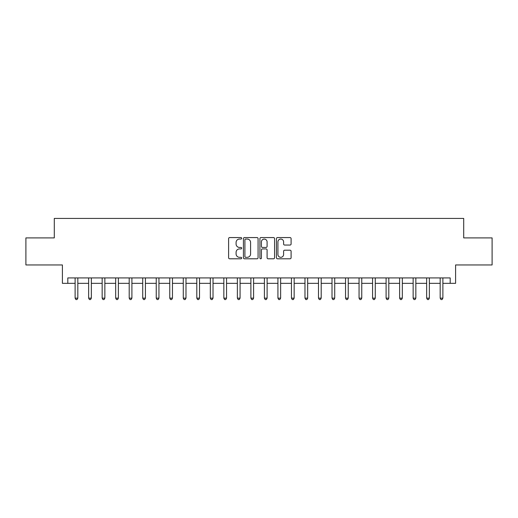 <?xml version="1.0" encoding="UTF-8"?>
<svg xmlns="http://www.w3.org/2000/svg" width="518" height="518" viewBox="0 0 518 518"><rect width="100%" height="100%" fill="white"/><g stroke="black" fill="none" stroke-linecap="round" stroke-linejoin="round"><path stroke-width="0.78" d="M241.692 238.312A0.745 0.745 0 0 0 240.948 237.568L229.668 237.568A1.062 1.062 0 0 0 228.606 238.63L228.606 257.737A1.062 1.062 0 0 0 229.668 258.799L240.948 258.799A0.745 0.745 0 0 0 241.692 258.055A0.745 0.745 0 0 0 240.948 257.316L239.491 257.316A3.399 3.399 0 0 1 236.091 253.917L236.091 252.324A3.399 3.399 0 0 1 239.491 248.925L240.948 248.925A0.745 0.745 0 0 0 241.692 248.18A0.745 0.745 0 0 0 240.948 247.442L239.491 247.442A3.399 3.399 0 0 1 236.091 244.043L236.091 242.45A3.399 3.399 0 0 1 239.491 239.051L240.948 239.051A0.745 0.745 0 0 0 241.692 238.312M290.028 245.053A1.062 1.062 0 0 0 291.09 243.991L291.09 238.63A1.062 1.062 0 0 0 290.028 237.568L277.499 237.568A1.062 1.062 0 0 0 276.437 238.63L276.437 257.737A1.062 1.062 0 0 0 277.499 258.799L290.028 258.799A1.062 1.062 0 0 0 291.09 257.737L291.09 251.262A1.062 1.062 0 0 0 290.028 250.2L284.667 250.2A1.062 1.062 0 0 0 283.605 251.262L283.605 254.474A2.843 2.843 0 0 1 280.762 257.316A2.843 2.843 0 0 1 277.926 254.474L277.926 241.893A2.843 2.843 0 0 1 280.762 239.051A2.843 2.843 0 0 1 283.605 241.893L283.605 243.991A1.062 1.062 0 0 0 284.667 245.053L290.028 245.053M67.813 283.34L67.813 277.926L450.187 277.926L450.187 283.34L455.594 283.34L455.594 264.951L492.1 264.951L492.1 237.904L463.707 237.904L463.707 218.434L54.293 218.434L54.293 237.904L25.9 237.904L25.9 264.951L62.406 264.951L62.406 283.34L75.116 283.34M258.074 238.63A1.062 1.062 0 0 0 257.012 237.568L244.483 237.568A1.062 1.062 0 0 0 243.421 238.63L243.421 257.737A1.062 1.062 0 0 0 244.483 258.799L257.012 258.799A1.062 1.062 0 0 0 258.074 257.737L258.074 238.63M260.988 237.568L273.517 237.568A1.062 1.062 0 0 1 274.579 238.63L274.579 257.737A1.062 1.062 0 0 1 273.517 258.799L268.156 258.799A1.062 1.062 0 0 1 267.094 257.737L267.094 249.987A1.062 1.062 0 0 0 266.032 248.925L262.477 248.925A1.062 1.062 0 0 0 261.415 249.987L261.415 258.055A0.745 0.745 0 0 1 260.671 258.799A0.745 0.745 0 0 1 259.926 258.055L259.926 238.63A1.062 1.062 0 0 1 260.988 237.568M77.823 283.34L88.636 283.34M91.343 283.34L102.156 283.34M104.863 283.34L115.676 283.34M118.382 283.34L129.202 283.34M131.902 283.34L142.722 283.34M145.422 283.34L156.242 283.34M158.948 283.34L169.762 283.34M172.468 283.34L183.281 283.34M185.988 283.34L196.801 283.34M199.508 283.34L210.327 283.34M213.027 283.34L223.847 283.34M226.547 283.34L237.367 283.34M240.074 283.34L250.887 283.34M253.593 283.34L264.407 283.34M267.113 283.34L277.926 283.34M280.633 283.34L291.453 283.34M294.153 283.34L304.972 283.34M307.673 283.34L318.492 283.34M321.199 283.34L332.012 283.34M334.719 283.34L345.532 283.34M348.238 283.34L359.052 283.34M361.758 283.34L372.578 283.34M375.278 283.34L386.098 283.34M388.798 283.34L399.618 283.34M402.324 283.34L413.137 283.34M415.844 283.34L426.657 283.34M429.364 283.34L440.177 283.34M442.884 283.34L450.187 283.34M245.649 239.051A0.745 0.745 0 0 0 244.904 239.795L244.904 256.572A0.745 0.745 0 0 0 245.649 257.316L247.19 257.316A3.399 3.399 0 0 0 250.589 253.917L250.589 242.45A3.399 3.399 0 0 0 247.19 239.051L245.649 239.051M267.094 241.945A2.843 2.843 0 0 0 264.258 239.102A2.843 2.843 0 0 0 261.415 241.945L261.415 246.38A1.062 1.062 0 0 0 262.477 247.442L266.032 247.442A1.062 1.062 0 0 0 267.094 246.38L267.094 241.945M77.953 277.926L77.901 278.069A1.081 1.081 0 0 0 77.823 278.47L77.823 298.154L75.116 298.154L75.116 278.47A1.081 1.081 0 0 0 75.039 278.069L74.98 277.926M77.823 298.154L77.007 299.566L75.926 299.566L75.116 298.154M91.472 277.926L91.421 278.069A1.081 1.081 0 0 0 91.343 278.47L91.343 298.154L88.636 298.154L88.636 278.47A1.081 1.081 0 0 0 88.559 278.069L88.507 277.926M91.343 298.154L90.527 299.566L89.446 299.566L88.636 298.154M104.992 277.926L104.94 278.069A1.081 1.081 0 0 0 104.863 278.47L104.863 298.154L102.156 298.154L102.156 278.47A1.081 1.081 0 0 0 102.078 278.069L102.027 277.926M104.863 298.154L104.053 299.566L102.972 299.566L102.156 298.154M118.518 277.926L118.46 278.069A1.081 1.081 0 0 0 118.382 278.47L118.382 298.154L115.676 298.154L115.676 278.47A1.081 1.081 0 0 0 115.598 278.069L115.546 277.926M118.382 298.154L117.573 299.566L116.492 299.566L115.676 298.154M132.038 277.926L131.98 278.069A1.081 1.081 0 0 0 131.902 278.47L131.902 298.154L129.202 298.154L129.202 278.47A1.081 1.081 0 0 0 129.124 278.069L129.066 277.926M131.902 298.154L131.093 299.566L130.012 299.566L129.202 298.154M145.558 277.926L145.5 278.069A1.081 1.081 0 0 0 145.422 278.47L145.422 298.154L142.722 298.154L142.722 278.47A1.081 1.081 0 0 0 142.644 278.069L142.586 277.926M145.422 298.154L144.613 299.566L143.531 299.566L142.722 298.154M159.078 277.926L159.026 278.069A1.081 1.081 0 0 0 158.948 278.47L158.948 298.154L156.242 298.154L156.242 278.47A1.081 1.081 0 0 0 156.164 278.069L156.106 277.926M158.948 298.154L158.132 299.566L157.051 299.566L156.242 298.154M172.598 277.926L172.546 278.069A1.081 1.081 0 0 0 172.468 278.47L172.468 298.154L169.762 298.154L169.762 278.47A1.081 1.081 0 0 0 169.684 278.069L169.632 277.926M172.468 298.154L171.652 299.566L170.571 299.566L169.762 298.154M186.117 277.926L186.066 278.069A1.081 1.081 0 0 0 185.988 278.47L185.988 298.154L183.281 298.154L183.281 278.47A1.081 1.081 0 0 0 183.204 278.069L183.152 277.926M185.988 298.154L185.179 299.566L184.097 299.566L183.281 298.154M199.644 277.926L199.585 278.069A1.081 1.081 0 0 0 199.508 278.47L199.508 298.154L196.801 298.154L196.801 278.47A1.081 1.081 0 0 0 196.723 278.069L196.672 277.926M199.508 298.154L198.698 299.566L197.617 299.566L196.801 298.154M213.163 277.926L213.105 278.069A1.081 1.081 0 0 0 213.027 278.47L213.027 298.154L210.327 298.154L210.327 278.47A1.081 1.081 0 0 0 210.25 278.069L210.191 277.926M213.027 298.154L212.218 299.566L211.137 299.566L210.327 298.154M226.683 277.926L226.625 278.069A1.081 1.081 0 0 0 226.547 278.47L226.547 298.154L223.847 298.154L223.847 278.47A1.081 1.081 0 0 0 223.77 278.069L223.711 277.926M226.547 298.154L225.738 299.566L224.657 299.566L223.847 298.154M240.203 277.926L240.151 278.069A1.081 1.081 0 0 0 240.074 278.47L240.074 298.154L237.367 298.154L237.367 278.47A1.081 1.081 0 0 0 237.289 278.069L237.231 277.926M240.074 298.154L239.258 299.566L238.176 299.566L237.367 298.154M253.723 277.926L253.671 278.069A1.081 1.081 0 0 0 253.593 278.47L253.593 298.154L250.887 298.154L250.887 278.47A1.081 1.081 0 0 0 250.809 278.069L250.757 277.926M253.593 298.154L252.778 299.566L251.696 299.566L250.887 298.154M267.243 277.926L267.191 278.069A1.081 1.081 0 0 0 267.113 278.47L267.113 298.154L264.407 298.154L264.407 278.47A1.081 1.081 0 0 0 264.329 278.069L264.277 277.926M267.113 298.154L266.304 299.566L265.222 299.566L264.407 298.154M280.769 277.926L280.711 278.069A1.081 1.081 0 0 0 280.633 278.47L280.633 298.154L277.926 298.154L277.926 278.47A1.081 1.081 0 0 0 277.849 278.069L277.797 277.926M280.633 298.154L279.824 299.566L278.742 299.566L277.926 298.154M294.289 277.926L294.23 278.069A1.081 1.081 0 0 0 294.153 278.47L294.153 298.154L291.453 298.154L291.453 278.47A1.081 1.081 0 0 0 291.375 278.069L291.317 277.926M294.153 298.154L293.343 299.566L292.262 299.566L291.453 298.154M307.809 277.926L307.75 278.069A1.081 1.081 0 0 0 307.673 278.47L307.673 298.154L304.972 298.154L304.972 278.47A1.081 1.081 0 0 0 304.895 278.069L304.837 277.926M307.673 298.154L306.863 299.566L305.782 299.566L304.972 298.154M321.328 277.926L321.277 278.069A1.081 1.081 0 0 0 321.199 278.47L321.199 298.154L318.492 298.154L318.492 278.47A1.081 1.081 0 0 0 318.415 278.069L318.356 277.926M321.199 298.154L320.383 299.566L319.302 299.566L318.492 298.154M334.848 277.926L334.796 278.069A1.081 1.081 0 0 0 334.719 278.47L334.719 298.154L332.012 298.154L332.012 278.47A1.081 1.081 0 0 0 331.934 278.069L331.883 277.926M334.719 298.154L333.903 299.566L332.821 299.566L332.012 298.154M348.368 277.926L348.316 278.069A1.081 1.081 0 0 0 348.238 278.47L348.238 298.154L345.532 298.154L345.532 278.47A1.081 1.081 0 0 0 345.454 278.069L345.402 277.926M348.238 298.154L347.429 299.566L346.348 299.566L345.532 298.154M361.894 277.926L361.836 278.069A1.081 1.081 0 0 0 361.758 278.47L361.758 298.154L359.052 298.154L359.052 278.47A1.081 1.081 0 0 0 358.974 278.069L358.922 277.926M361.758 298.154L360.949 299.566L359.868 299.566L359.052 298.154M375.414 277.926L375.356 278.069A1.081 1.081 0 0 0 375.278 278.47L375.278 298.154L372.578 298.154L372.578 278.47A1.081 1.081 0 0 0 372.5 278.069L372.442 277.926M375.278 298.154L374.469 299.566L373.387 299.566L372.578 298.154M388.934 277.926L388.876 278.069A1.081 1.081 0 0 0 388.798 278.47L388.798 298.154L386.098 298.154L386.098 278.47A1.081 1.081 0 0 0 386.02 278.069L385.962 277.926M388.798 298.154L387.988 299.566L386.907 299.566L386.098 298.154M402.454 277.926L402.402 278.069A1.081 1.081 0 0 0 402.324 278.47L402.324 298.154L399.618 298.154L399.618 278.47A1.081 1.081 0 0 0 399.54 278.069L399.482 277.926M402.324 298.154L401.508 299.566L400.427 299.566L399.618 298.154M415.973 277.926L415.922 278.069A1.081 1.081 0 0 0 415.844 278.47L415.844 298.154L413.137 298.154L413.137 278.47A1.081 1.081 0 0 0 413.06 278.069L413.008 277.926M415.844 298.154L415.028 299.566L413.947 299.566L413.137 298.154M429.493 277.926L429.441 278.069A1.081 1.081 0 0 0 429.364 278.47L429.364 298.154L426.657 298.154L426.657 278.47A1.081 1.081 0 0 0 426.579 278.069L426.528 277.926M429.364 298.154L428.554 299.566L427.473 299.566L426.657 298.154M443.019 277.926L442.961 278.069A1.081 1.081 0 0 0 442.884 278.47L442.884 298.154L440.177 298.154L440.177 278.47A1.081 1.081 0 0 0 440.099 278.069L440.047 277.926M442.884 298.154L442.074 299.566L440.993 299.566L440.177 298.154"/></g></svg>
